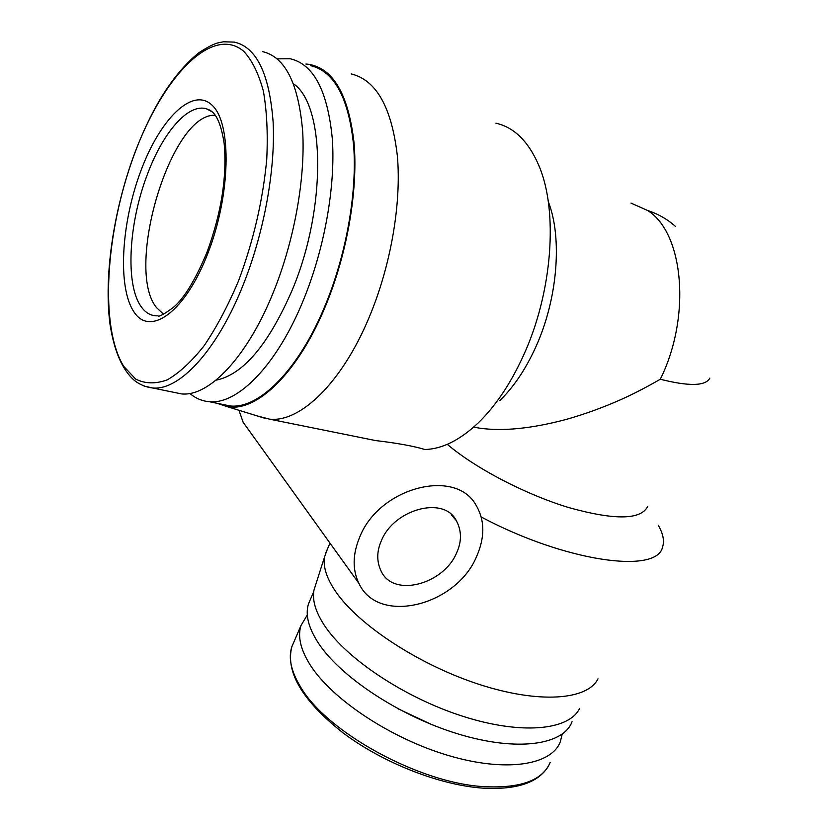 <?xml version="1.0" encoding="UTF-8"?>
<svg xmlns="http://www.w3.org/2000/svg" width="830" height="830" viewBox="0 0 830 830"><rect width="100%" height="100%" fill="white"/><g stroke="black" fill="none" stroke-linecap="round" stroke-linejoin="round"><path stroke-width="1.25" d="M163.479 314.186L156.413 307.505C124.344 268.194 171.312 112.133 215.292 115.308M173.864 392.331L181.542 393.908C209.233 396.896 247.88 356.475 273.91 290.915C294.422 239.787 305.44 178.097 302.67 131.379C298.551 83.436 285.147 56.845 262.467 51.605M215.925 380.213C243.138 374.735 268.671 344.45 292.513 289.369C326.501 208.299 325.267 105.171 293.53 83.84M189.842 393.441C195.6 398.348 202.064 401.098 209.233 401.689C237.857 404.833 277.428 364.609 303.811 299.091C324.623 247.973 335.548 186.179 332.353 139.253C327.757 91.113 313.74 64.284 290.293 58.764L277.251 58.837M222.077 404.303L230.159 405.953C259.24 409.211 299.163 369.443 325.568 304.517C346.39 253.866 357.149 192.57 353.673 145.935C348.776 98.065 334.417 71.297 310.607 65.643M562.149 734.177L560.395 741.574C551.639 765.395 505.532 772.678 447.65 755.29C389.83 738.036 331.056 698.59 309.787 664.311C300.491 649.226 297.555 636.299 300.989 625.54L307.308 614.957M217.128 403.297L227.15 406.627C256.636 412.614 298.51 372.525 325.972 304.963C347.376 252.932 358.166 189.78 354.016 142.521C348.341 94.07 333.027 67.967 308.096 64.221L305.907 64.055M257.103 415.892L269.563 419.16C300.304 422.667 342.012 382.744 369.246 317.133C390.754 265.89 401.523 203.692 397.394 156.216C391.76 107.464 376.353 80.033 351.173 73.912M357.523 436.922L375.575 440.564C397.082 443.096 413.548 446.084 424.97 449.518C442.12 449.009 459.799 440.222 477.997 423.124C495.396 406.337 510.543 383.802 523.45 355.541C552.427 292.523 558.455 211.007 538.878 165.595C528.523 141.463 514.206 127.332 495.915 123.193M499.722 400.62C513.511 387.288 525.432 369.62 535.506 347.604C557.584 299.63 562.636 238.075 548.267 201.555M359.691 537.135C379.196 487.345 455.483 467.684 475.943 505.034C484.834 519.974 485.083 537.052 476.7 556.276C456.438 605.859 378.2 625.519 358.954 583.449C352.314 569.785 352.563 554.347 359.691 537.135M572.057 721.664C563.508 745.164 516.986 751.897 458.222 733.99C399.531 716.228 339.636 676.429 317.807 642.213C308.272 627.19 305.17 614.376 308.521 603.773L310.555 599.063M327.269 549.408L324.665 556.567C322.787 566.361 326.481 578.064 335.745 591.666C358.539 625.083 419.233 664.975 479.18 684.397C539.178 703.933 587.536 700.126 597.994 678.826M456.583 552.988C443.635 584.237 393.368 598.181 381.063 571.03C376.561 561.453 376.664 551.338 381.385 540.683C393.887 509.267 443.832 495.51 456.293 520.597C461.729 530.744 461.822 541.544 456.583 552.988M324.665 556.567L314.01 590.005C312.059 599.966 315.514 611.731 324.354 625.312C346.183 658.678 404.75 697.781 462.953 716.332C521.219 734.986 568.675 730.379 579.454 708.737M432.046 724.725L397.736 708.633M238.947 410.279L243.117 422.231L249.892 431.652M473.671 427.108L479.149 428.093C502.7 431.538 531.843 428.612 566.568 419.337C585.555 413.911 604.064 407.157 622.075 399.054C633.415 393.98 646.155 387.382 660.307 379.248C691.442 316.479 683.733 232.981 647.691 210.519L630.966 203.08M658.273 525.276C663.149 533.732 664.571 540.984 662.558 547.043C657.163 574.474 565.147 561.744 481.213 516.976M647.711 506.362C641.102 519.954 614.874 520.389 569.017 507.649C525.587 494.514 475.268 468.203 447.287 444.33M212.055 111.718L206.857 108.969C210.509 110.276 219.338 112.185 224.152 143.445C227.14 176.551 221.423 212.802 207.012 252.227C195.351 279.938 184.167 298.323 173.449 307.349C164.008 314.3 158.841 317.122 157.959 315.815C151.257 316.137 145.644 313.076 141.121 306.612C125.257 284.752 128.515 224.1 147.024 175.369C162.628 132.655 188.431 102.578 206.857 108.969L212.48 112.05M140.54 171.717C121.045 224.059 117.507 287.751 134.004 311.976C150.147 337.011 185.225 312.018 207.801 253.503C230.657 195.278 232.047 123.587 212.221 105.337C192.736 86.164 159.775 119.147 140.54 171.717M134.004 155.272C105.275 233.043 99.455 327.331 123.794 366.424L135.674 379.071C145.053 383.823 155.573 384.093 167.245 379.86C179.353 372.929 191.678 361.507 204.232 345.581C216.599 327.269 228.032 305.71 238.521 280.893C253.441 240.959 262.851 200.487 266.731 159.485C267.986 133.775 266.866 110.992 263.38 91.134C258.638 73.517 252.061 60.227 243.667 51.263C212.117 24.516 162.358 77.294 134.004 155.272M144.015 386.033L152.627 387.983C179.664 390.816 217.782 349.762 243.771 283.383C264.251 231.612 275.508 169.247 273.132 122.145C269.46 73.829 256.543 47.154 234.382 42.123L223.467 41.78C218.29 43.025 216.059 41.759 199.127 52.549C173.574 73.123 151.859 107.319 133.983 155.117C113.316 211.515 103.76 276.961 110.017 324.281C114.26 351.474 122.467 370.263 134.647 380.638C139.99 384.726 145.976 387.174 152.627 387.983L181.542 393.908M550.186 762.417C542.664 780.325 520.815 788.407 484.616 786.684C419.596 783.52 325.817 731.821 300.201 686.317C291.05 671.024 288.249 657.858 291.797 646.84L293.913 641.932M647.691 210.519C658.221 213.984 667.455 219.265 675.371 226.341M660.307 379.248C689.118 386.51 705.635 386.126 709.858 378.107M548.371 766.204C538.421 782.68 516.592 789.994 482.894 788.137C439.942 785.211 383.47 763.092 343.672 733.367C302.701 701.122 285.416 672.279 291.797 646.84L300.989 625.54M329.977 543.121L325.308 553.973M313.74 591.655L308.521 603.773M230.159 405.953L209.233 401.689M227.15 406.627L266.337 418.745M375.575 440.564L269.563 419.16M358.954 583.449L243.117 422.231M479.149 428.093L473.847 426.952M456.282 520.597L451.281 514.704"/></g></svg>
